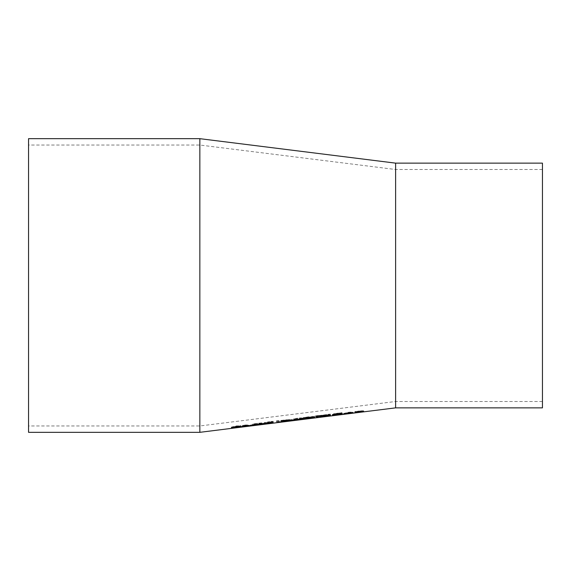 <?xml version="1.0" encoding="UTF-8"?>
<svg xmlns="http://www.w3.org/2000/svg" width="571" height="571" viewBox="0 0 571 571"><rect width="100%" height="100%" fill="white"/><g stroke="black" fill="none" stroke-linecap="round" stroke-linejoin="round"><path stroke-width="0.43" stroke-dasharray="2.85 2.14" d="M340.93 413.697L342.436 413.14L341.144 412.84L333.692 413.697L340.437 413.397L334.299 414.425L334.299 414.939L342.357 413.925L336.191 414.36L340.93 413.697L340.93 414.189L342.436 413.64L342.436 413.14M342.436 413.64L337.54 413.582L333.692 414.482L339.688 413.682L340.437 413.889L339.609 414.225L339.609 413.725M339.609 414.225L334.299 414.924L334.299 414.425M334.299 415.431L342.357 414.425L342.357 413.925M342.357 414.425L342.357 413.854M342.357 414.346L336.191 415.117L336.191 414.625M336.191 415.117L336.191 414.36M336.191 414.853L340.93 414.189M340.437 413.889L340.437 413.397M339.688 413.682L339.688 413.19M335.42 414.161L335.42 413.661M333.835 414.467L333.835 413.968M333.692 414.482L333.692 413.989M333.692 414.189L333.692 413.697M249.991 425.409L254.259 424.125L257.45 423.86L258.67 424.132L251.047 425.088L258.47 424.41L251.047 425.331M256.236 424.132L251.047 424.981L256.236 424.417M251.047 425.474L251.047 425.088M256.95 425.045L256.95 424.553M258.363 424.824L258.363 424.332M257.45 424.353L257.45 423.86M249.163 425.809L249.163 425.309M231.341 427.679L231.341 428.171L231.341 427.679L239.292 426.651L233.482 427.137M241.326 426.872L241.326 426.38L231.341 427.793M231.483 428.157L231.483 427.665M231.448 427.558L231.448 427.058L236.387 425.916L240.755 425.788L233.482 426.78L241.326 426.38M232.397 427.201L231.448 427.058M240.755 426.28L240.755 425.788M240.755 425.995L240.755 425.495M260.597 424.082L264.887 422.79L268.07 422.526L269.298 422.797L261.668 423.753L269.098 423.082L261.668 424.003M266.857 422.797L261.668 423.646L266.857 423.075M261.668 424.139L261.668 423.753M267.571 423.711L267.571 423.218M268.991 423.496L268.991 423.004M269.298 423.289L269.298 422.797M269.298 423.218L269.298 422.718M268.07 423.018L268.07 422.526M259.791 424.474L259.791 423.982M243.289 426.673L243.289 425.702L242.04 425.859L243.289 425.152L248.556 424.874L245.145 425.466L245.409 425.98L248.556 425.666L245.145 426.102M243.289 425.652L243.289 425.152M245.145 425.416L245.145 424.917M248.449 426.109L248.449 425.616M245.409 426.48L245.409 425.98M245.145 426.394L245.145 425.895M271.211 423.332L271.211 421.462L273.066 421.227L273.066 423.097M271.211 421.962L271.211 421.462M273.066 421.726L273.066 421.227M291.474 420.199L295 419.863L291.474 420.263M295 420.356L295 419.863M292.473 420.563L292.473 420.177M290.582 420.306L290.582 419.813L292.509 419.571L292.509 420.063L292.509 419.664L291.474 420.135M290.582 420.335L281.424 421.369L284.087 420.691M281.424 421.862L281.424 421.369M290.396 420.691L290.582 419.813M286.935 420.713L286.935 420.335L290.396 420.199M289.761 420.078L289.761 419.585L289.047 419.928M287.834 420.185L286.935 420.335M282.16 421.077L282.16 420.584L283.173 420.156L289.761 419.585M282.881 420.734L282.16 420.584M283.173 420.656L283.173 420.156M285.079 420.927L289.611 420.406L285.079 420.634M287.477 420.57L287.834 419.849L284.087 420.327L287.477 420.078M286.007 420.884L286.007 420.384M284.472 420.934L284.472 420.434M301.638 418.8L303.08 417.772L307.805 416.894L312.537 416.573L314.3 416.987L313.986 417.251M312.537 417.601L303.065 418.786M311.059 416.923L307.812 417.13L303.351 418.365L307.812 418.208L312.266 417.244L311.059 417.094M301.317 419.114L301.317 418.622M303.08 418.265L303.08 417.772M312.537 417.073L312.537 416.573M314.3 417.487L314.3 416.987M329.139 415.595L322.651 416.402M330.659 415.659L330.659 415.167L329.139 415.545M320.702 417.144L320.702 415.31L328.446 414.418L329.967 414.589L329.324 414.903M320.702 415.809L320.702 415.31M327.911 415.702L327.911 415.203L330.659 415.167M329.967 415.088L329.967 414.589M328.446 414.917L328.446 414.418M327.433 415.624L322.651 415.966L322.651 416.338L327.433 415.395M327.183 415.01L322.651 415.295L322.651 415.966M322.651 416.83L322.651 416.338M327.568 416.188L327.568 415.688M327.932 414.946L327.183 414.782M322.651 415.809L327.932 414.881M316.255 416.273L315.991 415.802L318.175 415.531L317.911 416.059M315.991 416.302L315.991 415.802M318.175 416.031L318.175 415.531M341.629 414.525L341.629 413.661M339.774 414.76L339.774 413.397L341.629 413.161M339.774 413.896L339.774 413.397M332.458 415.674L332.458 414.318L338.296 413.59L334.313 414.432L334.313 415.438M332.458 414.817L332.458 414.318M334.313 414.582L334.313 414.089M343.592 413.968L343.592 413.475L348.688 412.241L351.872 411.984L353.099 412.291L351.586 412.483M352.792 413.004L352.899 412.498L352.899 412.99L352.899 412.597L345.476 413.518M344.256 413.597L343.592 413.475M351.872 412.483L351.872 411.984M353.099 412.705L353.099 412.212M353.099 412.79L353.099 412.291M351.293 412.519L345.476 413.247L352.792 412.512M345.476 413.625L345.476 413.133L351.293 412.405L345.476 413.133M351.372 413.226L351.372 412.733M341.758 412.633L339.652 413.176L341.758 412.633L341.758 413.133M339.652 413.397L339.652 412.897M341.758 413.411L341.758 412.912M339.652 413.675L339.652 413.176M363.627 411.777L363.627 411.313M361.771 411.513L361.414 410.934L356.839 411.563L356.839 412.626M354.976 411.977L354.976 411.484L356.839 411.563M356.839 411.891L356.839 411.398L360.18 410.792L363.627 410.813M354.976 412.854L354.976 411.484M261.397 422.897L252.746 423.96L260.697 423.339L252.853 424.931L262.16 423.932L254.887 424.688L262.731 423.118L261.397 422.897L261.397 423.397L252.889 424.753L252.889 424.253M252.889 424.753L260.697 423.832L252.853 425.424L257.792 425.01L262.16 424.424L262.16 423.932M262.16 424.424L262.16 423.818M262.16 424.31L262.018 423.839M262.018 424.332L254.887 425.181L254.887 424.688M254.887 425.181L262.731 423.611L262.731 423.118M262.731 423.611L261.397 423.397M252.853 425.424L252.853 424.931M253.81 425.11L253.81 424.617M256.236 424.696L256.236 424.196M260.697 423.832L260.697 423.339M252.746 424.767L252.746 424.274M252.746 424.46L252.746 423.96M266.157 423.875L271.51 423.261L272.817 422.968L270.104 423.068L273.102 422.326L264.18 422.983L271.104 422.59L267.178 423.354L270.818 423.204L266.157 423.875L266.157 423.382L264.587 423.532L272.817 422.469L270.104 422.576L273.102 421.826L271.81 421.584L268.192 421.848L264.18 422.754L270.297 421.926L271.104 422.097L270.226 422.426L267.178 422.997L270.818 422.711L266.157 423.382M264.708 424.01L264.708 423.518M264.587 424.032L264.587 423.532M264.587 424.125L264.587 423.632M271.51 423.261L271.51 422.768M272.817 422.968L272.817 422.469M272.082 422.726L272.082 422.233M273.102 422.326L273.102 421.826M270.818 423.204L270.818 422.711M267.178 423.489L267.178 422.997M267.178 423.354L267.178 422.854M271.104 422.59L271.104 422.097M270.297 422.426L270.297 421.926M264.323 423.232L264.323 422.74M264.18 423.254L264.18 422.754M264.18 422.983L264.18 422.483M283.637 420.149L276.471 420.848L279.14 420.72L279.14 421.676L276.471 422.083L281.032 421.598L281.032 420.477L283.637 420.149L283.637 420.649L283.637 419.942M283.637 420.442L276.471 421.341L279.14 421.212L279.14 422.169L276.471 422.576L276.471 422.083M276.471 422.504L276.471 422.005M276.471 422.576L279.505 422.283L279.505 421.791M279.505 422.283L281.032 422.097L281.032 421.598M281.032 422.097L281.032 420.477M281.032 420.977L283.637 420.649M279.14 422.169L279.14 421.676M279.14 421.212L279.14 420.72M276.471 421.555L276.471 421.055M276.471 421.341L276.471 420.848M286.157 420.813L291.717 420.285L286.157 420.813L286.157 420.313L291.717 419.614L286.157 420.313M291.717 420.113L291.717 419.614M286.157 420.984L286.157 420.492M291.717 420.285L291.717 419.792M299.411 419.221L293.951 419.956L302.187 418.793L299.475 418.893L302.473 418.136L301.174 417.879L297.555 418.136L293.544 419.057L299.661 418.222L300.474 418.4L299.589 418.736L296.549 419.171L300.189 419.035L299.411 419.221L299.411 419.714L295.521 420.199L295.521 419.706M295.521 420.199L300.874 419.592L302.187 419.285L299.475 419.378L302.473 418.629L293.544 419.271L293.544 418.771M293.544 419.549L293.687 419.035M293.687 419.535L299.661 418.721L299.661 418.222M299.661 418.721L300.474 418.9L300.474 418.4M300.474 418.9L296.549 419.664L296.549 419.171M296.549 419.806L300.189 419.528L300.189 419.035M300.189 419.528L299.411 419.714M302.473 418.629L302.473 418.136M301.445 419.043L301.445 418.543M299.475 419.378L299.475 418.878M299.475 419.385L299.475 418.893M302.187 419.285L302.187 418.793M300.874 419.592L300.874 419.1M293.951 420.456L293.951 419.956M293.951 420.349L293.951 419.856M294.072 420.335L294.072 419.842M315.249 416.445L309.446 417.915L303.693 417.908L308.376 418.2L303.836 419.242L315.249 417.815L310.66 417.922L315.249 416.445L315.249 415.945L309.446 417.422L303.693 417.408L308.376 417.701L303.836 418.743L315.249 417.315L310.66 417.422L315.249 415.945M310.66 417.922L310.66 417.422M313.015 416.73L313.015 416.23M315.249 417.815L315.249 417.315M309.446 417.915L309.446 417.422M313.144 418.079L313.144 417.579M305.806 417.637L305.806 417.137M309.575 418.186L309.575 417.694M303.693 417.908L303.693 417.408M306.077 418.957L306.077 418.464M308.376 418.2L308.376 417.701M303.836 419.242L303.836 418.743M325.463 414.903L316.405 415.802L322.851 416.166L316.712 417.115L320.474 416.673L324.849 415.924L318.247 415.809L325.463 414.903L325.463 415.402L325.463 414.653M325.463 415.153L316.405 416.302L322.13 416.866L316.712 417.501L316.712 417.008M316.819 417.487L316.819 416.994M316.712 417.501L316.712 417.115M316.712 417.608L324.849 416.416L324.849 415.924M324.849 416.416L324.092 416.288L324.092 415.788M324.092 416.288L322.13 416.288L322.13 415.788M322.13 416.288L318.247 416.309L318.247 415.809M318.247 416.309L325.463 415.402M318.247 417.358L318.247 416.859M322.851 416.659L322.851 416.166M316.405 416.594L316.405 416.095M316.405 416.302L316.405 415.802M328.218 414.803L328.218 415.203L330.573 414.903L330.573 414.51L328.218 414.803L328.218 414.303L328.218 414.703L330.573 414.403L330.573 414.011L328.218 414.303M330.573 414.51L330.573 414.011M328.218 415.203L328.218 414.703M330.573 414.903L330.573 414.403M199.85 138.674L199.85 432.326M395.624 163.142L395.624 407.858M199.85 285.5L199.85 145.034L199.85 285.5M395.624 285.5L395.624 401.492L395.624 285.5M542.45 171.75L542.45 401.492L542.45 171.75M542.45 163.142L542.45 407.858M28.55 295.178L28.55 145.034L28.55 295.178M28.55 138.674L28.55 432.326M337.204 414.589L337.204 414.096M337.525 414.696L337.547 413.675M337.575 413.825L337.575 413.333M337.54 413.582L337.54 413.083M341.144 413.34L341.144 412.84M256.793 425.067L256.793 424.638M254.259 424.624L254.259 424.125M236.158 427.665L236.158 427.229M236.016 427.679L236.016 427.187M236.387 426.416L236.387 425.916M238.407 426.958L238.407 426.466M235.402 427.265L235.402 426.773M265.315 424.017L265.315 423.525M267.421 423.739L267.421 423.311M265.337 424.017L265.337 423.582M264.887 423.282L264.887 422.79M246.501 426.373L246.501 425.937M246.965 426.316L246.965 425.816M286.007 421.434L286.007 420.998M282.288 421.555L282.288 421.063M286.05 420.142L286.05 419.642M286.542 421.362L286.542 420.87M307.805 418.7L307.805 418.272M324.913 416.545L324.913 416.123M324.592 415.317L324.592 414.817M324.235 416.63L324.235 416.138M327.112 415.695L327.112 415.196M348.688 412.733L348.688 412.241M351.222 413.247L351.222 412.833M360.18 411.284L360.18 410.792M257.792 425.01L257.792 424.517M257.921 424.924L257.921 424.431M256.807 424.781L256.807 424.289M259.812 424.339L259.812 423.846M257.564 423.696L257.564 423.197M258.884 424.296L258.884 423.803M257.421 423.946L257.421 423.446M268.263 423.632L268.263 423.14M268.42 423.682L268.42 423.19M271.81 422.076L271.81 421.584M268.192 422.347L268.192 421.848M270.047 423.389L270.047 422.897M267.835 423.404L267.835 422.911M268.013 423.247L268.013 422.754M270.226 422.918L270.226 422.426M268.07 422.597L268.07 422.097M297.555 418.636L297.555 418.136M297.441 418.893L297.441 418.393M299.589 419.235L299.589 418.736M297.377 419.564L297.377 419.064M297.198 419.728L297.198 419.228M297.627 419.956L297.627 419.464M301.174 418.372L301.174 417.879M297.784 420.006L297.784 419.514M320.474 417.173L320.474 416.673M320.331 417.115L320.331 416.623M322.13 416.866L322.13 416.366M319.953 416.573L319.953 416.073M542.45 169.508L395.624 169.508L199.85 145.034L28.55 145.034M542.45 401.492L395.624 401.492L199.85 425.966L28.55 425.966"/><path stroke-width="0.86" d="M251.047 425.331L249.991 425.409M256.864 424.745L251.047 425.474L256.864 424.745L256.864 424.374M258.67 424.624L251.047 425.581L251.047 425.152M251.047 425.581L258.47 424.81M258.47 424.903L249.163 425.809L254.259 424.624L258.67 424.546M239.292 427.144L231.448 427.558L236.387 426.416L240.755 426.28L233.482 427.279L241.326 426.872L231.341 428.286L239.292 426.88M232.397 427.7L232.154 427.208M233.482 427.137L232.397 427.201M233.482 427.279L233.482 426.88M261.668 424.003L260.597 424.082M267.492 423.411L261.668 424.139L267.492 423.411L267.492 423.04M261.668 424.246L269.098 423.575L259.791 424.474L264.887 423.282L269.298 423.218L261.668 424.246L261.668 423.818M245.145 426.102L243.289 426.18M248.556 426.166L243.289 426.673L243.289 425.652L245.145 425.416L245.145 425.802L248.556 425.374L245.145 425.966L245.409 426.48L248.556 426.094M243.289 426.202L242.04 426.359L243.289 426.037M273.066 422.604L271.211 422.84M271.211 421.962L273.066 421.726L273.066 423.097L271.211 423.332L271.211 421.962M292.509 420.156L291.474 420.627L295 420.356L292.473 420.563M291.474 420.627L291.474 420.199M292.473 420.67L290.468 420.649M291.474 420.263L290.582 420.335M290.468 420.834L281.424 421.862L284.137 420.884M284.137 421.184L282.16 421.077L286.05 420.142L289.761 420.078L286.935 420.834L292.509 420.063M289.047 419.928L287.834 420.185M284.087 420.691L282.881 420.734M283.459 421.576L289.611 420.898L283.459 421.312M287.834 420.342L284.087 420.827L287.477 420.57L287.834 419.963M284.087 420.827L284.087 420.449M303.351 418.764L301.317 418.622M314.3 416.987L312.266 417.651M312.266 417.744L307.812 417.629L303.351 418.857L307.812 418.7L312.266 417.744L312.08 417.066M303.529 418.15L303.351 418.857M303.065 419.278L301.317 419.114L303.08 418.265L307.805 417.394L312.537 417.073L314.3 417.487L307.805 418.764L303.065 419.278L303.065 418.786M329.139 416.038L320.702 417.144L320.702 415.809L328.446 414.917L329.967 415.088L327.911 415.702L330.659 415.659L329.139 416.038L329.139 415.595M322.651 416.402L320.702 416.652M329.324 414.903L327.932 415.196M322.651 416.459L322.651 416.83L328.625 415.924L322.651 416.459L327.932 415.374L322.651 415.56M327.932 415.374L327.932 414.946M322.651 415.795L322.651 416.302M317.911 416.059L316.255 416.273M316.42 416.994L315.991 416.302L318.175 416.031L317.747 416.823L316.42 416.994L316.42 416.495M317.747 416.823L317.747 416.33M341.629 414.525L339.774 414.76L339.774 413.896L341.629 413.661L341.629 414.525M341.629 414.032L339.774 414.26M334.313 414.767L334.313 415.438L332.458 415.674L332.458 414.817L338.296 414.089L332.458 415.181M345.476 413.518L344.256 413.597M352.899 413.09L343.592 413.968L348.688 412.733L353.099 412.79L345.476 413.747L345.476 413.276M345.476 413.747L352.899 412.99M346.376 413.304L351.293 412.897L346.376 413.09M351.293 412.897L351.293 412.49M339.652 413.397L341.758 413.133L339.652 413.397M361.771 412.005L361.414 411.427L356.839 411.748L363.627 411.313L363.627 411.777L361.771 412.005L361.771 411.513L363.627 411.277M361.771 411.62L361.771 411.127M356.839 412.062L356.839 412.626L354.976 412.854L354.976 411.977L356.839 411.748M356.839 412.126L354.976 412.362M395.624 407.858L199.85 432.326L199.85 138.674L395.624 163.142L542.45 163.142L542.45 407.858L395.624 407.858L395.624 163.142M199.85 432.326L28.55 432.326L28.55 138.674L199.85 138.674M239.991 427.201L239.991 426.83M289.19 420.384L289.19 419.928M312.537 418.093L312.537 417.601"/></g></svg>
